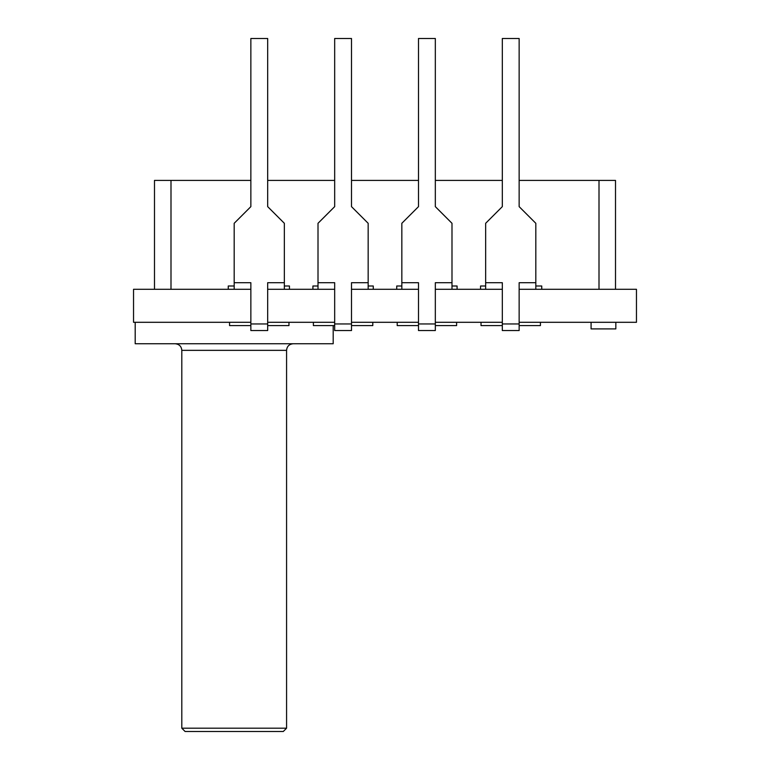 <?xml version="1.0" encoding="UTF-8"?>
<svg xmlns="http://www.w3.org/2000/svg" width="770" height="770" viewBox="0 0 770 770"><rect width="100%" height="100%" fill="white"/><g stroke="black" fill="none" stroke-linecap="round" stroke-linejoin="round"><path stroke-width="1.16" d="M541.743 289.299L541.743 285.997L535.814 285.997M480.557 289.299L480.557 285.997L485.649 285.997M457.082 289.299L457.082 285.997L451.99 285.997M396.733 289.299L396.733 285.997L401.834 285.997M373.267 289.299L373.267 285.997L368.166 285.997M312.918 289.299L312.918 285.997L318.01 285.997M289.443 289.299L289.443 285.997L284.351 285.997M228.257 289.299L228.257 285.997L234.186 285.997M397.204 322.303L397.204 325.604L418.495 325.604M456.6 322.303L456.6 325.604L435.329 325.604M229.566 322.303L229.566 325.604L250.856 325.604M288.971 322.303L288.971 325.604L267.681 325.604M313.39 322.303L313.39 325.604L334.671 325.604M372.786 322.303L372.786 325.604L351.505 325.604M481.019 322.303L481.019 325.604L502.319 325.604M540.425 322.303L540.425 325.604L519.144 325.604M615.836 322.303L615.836 328.896L591.081 328.896L591.081 322.303M519.144 322.303L636.463 322.303L636.463 289.299L535.814 289.299L535.814 223.3L519.144 206.639L519.144 38.5L502.319 38.5L502.319 206.639L485.649 223.3L485.649 289.299L451.99 289.299L451.99 223.3L435.329 206.639L435.329 38.5L418.495 38.5L418.495 206.639L401.834 223.3L401.834 289.299L368.166 289.299L368.166 223.3L351.505 206.639L351.505 38.5L334.671 38.5L334.671 206.639L318.01 223.3L318.01 289.299L284.351 289.299L284.351 223.3L267.681 206.639L267.681 38.5L250.856 38.5L250.856 206.639L234.186 223.3L234.186 289.299L133.537 289.299L133.537 322.303L250.856 322.303M502.319 322.303L435.329 322.303M418.495 322.303L351.505 322.303M334.671 322.303L267.681 322.303M485.649 289.299L502.319 289.299M502.319 323.949L502.319 330.551L519.144 330.551L519.144 323.949L502.319 323.949L502.319 282.696L485.649 282.696M519.144 323.949L519.144 282.696L535.814 282.696M519.144 289.299L535.814 289.299M401.834 289.299L418.495 289.299M418.495 323.949L418.495 330.551L435.329 330.551L435.329 323.949L418.495 323.949L418.495 282.696L401.834 282.696M435.329 323.949L435.329 282.696L451.99 282.696M435.329 289.299L451.99 289.299M318.01 289.299L334.671 289.299M334.671 323.949L334.671 330.551L351.505 330.551L351.505 323.949L334.671 323.949L334.671 282.696L318.01 282.696M351.505 323.949L351.505 282.696L368.166 282.696M351.505 289.299L368.166 289.299M234.186 289.299L250.856 289.299M250.856 323.949L250.856 330.551L267.681 330.551L267.681 323.949L250.856 323.949L250.856 282.696L234.186 282.696M267.681 323.949L267.681 282.696L284.351 282.696M267.681 289.299L284.351 289.299M250.856 180.401L154.491 180.401L154.491 289.299M615.509 180.401L615.509 289.299L615.509 180.401L519.144 180.401M502.319 180.401L435.329 180.401M418.495 180.401L351.505 180.401M334.671 180.401L267.681 180.401M181.807 728.199L185.098 731.5L283.273 731.5L286.575 728.199L181.807 728.199L181.807 350.35L286.575 350.35C286.931 346.375 289.135 344.18 293.178 343.747M135.193 322.303L135.193 343.747L333.189 343.747L333.189 325.604M170.998 289.299L170.998 180.401M599.002 180.401L599.002 289.299M286.575 728.199L286.575 350.35M181.807 350.35C181.451 346.375 179.246 344.18 175.204 343.747"/></g></svg>
